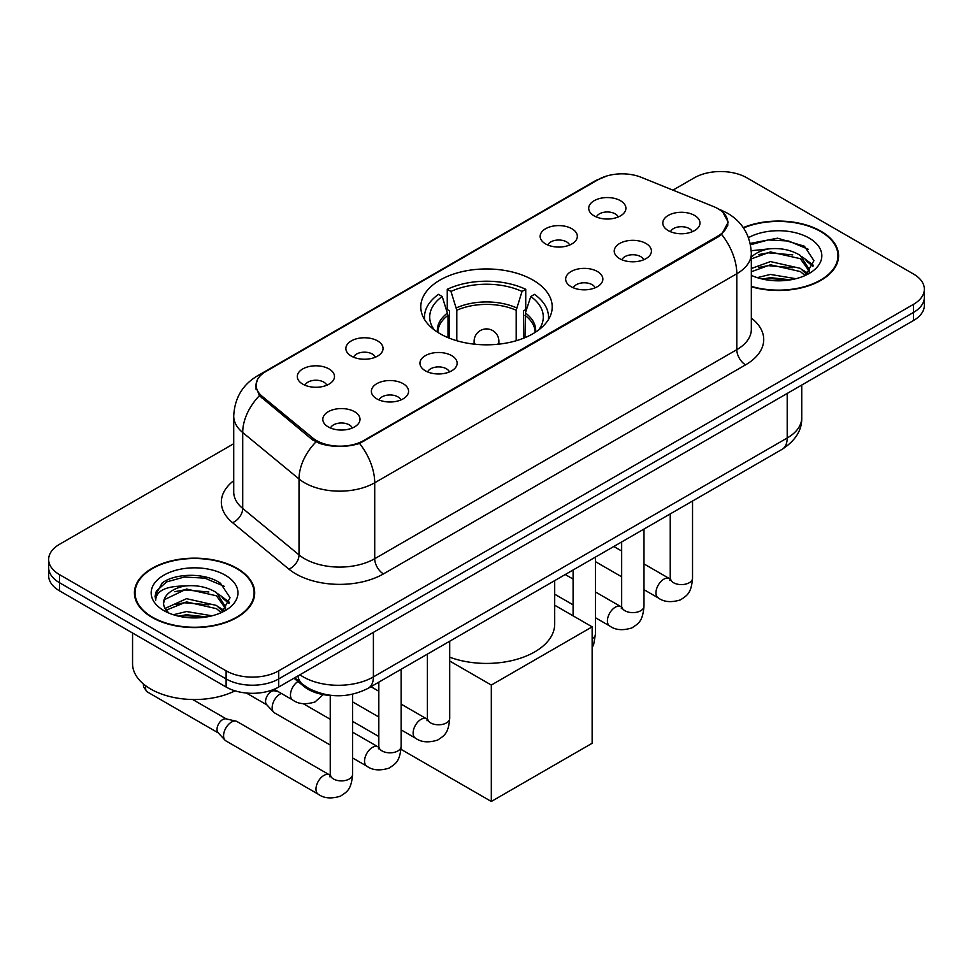 <?xml version="1.0" encoding="UTF-8"?>
<svg xmlns="http://www.w3.org/2000/svg" width="973" height="973" viewBox="0 0 973 973"><rect width="100%" height="100%" fill="white"/><g stroke="black" fill="none" stroke-linecap="round" stroke-linejoin="round"><path stroke-width="1.46" d="M532.961 280.066A65.714 37.935 0 0 0 461.348 271.844A65.714 37.935 0 0 0 420.786 306.896A65.714 37.935 0 0 0 440.039 333.715A65.714 37.935 0 0 0 511.652 341.937A65.714 37.935 0 0 0 552.214 306.896A65.714 37.935 0 0 0 532.961 280.066M545.585 243.919A18.596 10.739 180 0 1 541.9 240.89A18.596 10.739 180 0 1 548.054 227.548A18.596 10.739 180 0 1 571.893 228.74A18.596 10.739 180 0 1 575.578 240.89A18.596 10.739 180 0 1 545.585 243.919M569.631 245.038A11.153 6.446 0 0 0 566.627 241.9A11.153 6.446 0 0 0 555.632 240.27A11.153 6.446 0 0 0 547.86 245.038M351.314 356.094A18.596 10.739 180 0 1 347.616 353.053A18.596 10.739 180 0 1 353.783 339.711A18.596 10.739 180 0 1 377.609 340.903A18.596 10.739 180 0 1 381.307 353.053A18.596 10.739 180 0 1 351.314 356.094M375.347 357.2A11.153 6.446 0 0 0 372.355 354.063A11.153 6.446 0 0 0 361.36 352.433A11.153 6.446 0 0 0 353.576 357.2M302.737 384.128A18.596 10.739 180 0 1 299.052 381.1A18.596 10.739 180 0 1 305.218 367.745A18.596 10.739 180 0 1 329.044 368.949A18.596 10.739 180 0 1 332.73 381.1A18.596 10.739 180 0 1 302.737 384.128M326.782 385.247A11.153 6.446 0 0 0 323.778 382.109A11.153 6.446 0 0 0 312.795 380.479A11.153 6.446 0 0 0 305.011 385.247M594.162 215.884A18.596 10.739 180 0 1 590.465 212.844A18.596 10.739 180 0 1 596.631 199.501A18.596 10.739 180 0 1 620.458 200.693A18.596 10.739 180 0 1 624.155 212.844A18.596 10.739 180 0 1 594.162 215.884M618.196 216.991A11.153 6.446 0 0 0 615.204 213.853A11.153 6.446 0 0 0 604.209 212.223A11.153 6.446 0 0 0 596.425 216.991M619.667 258.66A18.596 10.739 180 0 1 615.982 255.619A18.596 10.739 180 0 1 622.136 242.277A18.596 10.739 180 0 1 645.975 243.469A18.596 10.739 180 0 1 649.66 255.619A18.596 10.739 180 0 1 619.667 258.66M643.712 259.767A11.153 6.446 0 0 0 640.708 256.629A11.153 6.446 0 0 0 629.713 254.999A11.153 6.446 0 0 0 621.942 259.767M571.102 286.694A18.596 10.739 180 0 1 567.417 283.654A18.596 10.739 180 0 1 573.571 270.312A18.596 10.739 180 0 1 597.398 271.516A18.596 10.739 180 0 1 601.095 283.654A18.596 10.739 180 0 1 571.102 286.694M595.135 287.813A11.153 6.446 0 0 0 592.143 284.675A11.153 6.446 0 0 0 581.149 283.034A11.153 6.446 0 0 0 573.365 287.813M425.396 370.822A18.596 10.739 180 0 1 421.698 367.782A18.596 10.739 180 0 1 427.865 354.44A18.596 10.739 180 0 1 451.691 355.631A18.596 10.739 180 0 1 455.388 367.782A18.596 10.739 180 0 1 425.396 370.822M449.429 371.929A11.153 6.446 0 0 0 446.437 368.791A11.153 6.446 0 0 0 435.442 367.162A11.153 6.446 0 0 0 427.658 371.929M376.819 398.857A18.596 10.739 180 0 1 373.133 395.829A18.596 10.739 180 0 1 379.3 382.474A18.596 10.739 180 0 1 403.126 383.678A18.596 10.739 180 0 1 406.811 395.829A18.596 10.739 180 0 1 376.819 398.857M400.864 399.976A11.153 6.446 0 0 0 397.86 396.838A11.153 6.446 0 0 0 386.877 395.208A11.153 6.446 0 0 0 379.093 399.976M328.254 426.904A18.596 10.739 180 0 1 324.568 423.863A18.596 10.739 180 0 1 330.723 410.521A18.596 10.739 180 0 1 354.561 411.713A18.596 10.739 180 0 1 358.246 423.863A18.596 10.739 180 0 1 328.254 426.904M352.287 428.011A11.153 6.446 0 0 0 349.295 424.873A11.153 6.446 0 0 0 338.3 423.243A11.153 6.446 0 0 0 330.516 428.011M668.244 230.613A18.596 10.739 180 0 1 664.547 227.573A18.596 10.739 180 0 1 670.713 214.23A18.596 10.739 180 0 1 694.54 215.422A18.596 10.739 180 0 1 698.237 227.573A18.596 10.739 180 0 1 668.244 230.613M692.277 231.732A11.153 6.446 0 0 0 689.285 228.594A11.153 6.446 0 0 0 678.29 226.952A11.153 6.446 0 0 0 670.506 231.732M713.477 206.531A33.471 19.326 180 0 1 717.952 208.696A33.471 19.326 180 0 1 727.755 222.367A33.471 19.326 180 0 1 717.952 236.025L363.756 440.514A33.471 19.326 180 0 1 312.674 437.935L262.114 396.254A33.471 19.326 180 0 1 256.069 385.174A33.471 19.326 180 0 1 265.872 371.504L598.419 179.506A33.471 19.326 180 0 1 641.292 177.341L713.477 206.531M333.204 695.573A37.193 21.479 180 0 1 303.941 686.427L293.98 678.217M751.326 286.755A60.131 34.712 0 0 0 838.58 255.765A60.131 34.712 0 0 0 820.969 231.221A60.131 34.712 0 0 0 743.275 227.609M237.071 568.329A60.131 34.712 0 0 0 171.54 560.801A60.131 34.712 0 0 0 134.42 592.873A60.131 34.712 0 0 0 152.031 617.417A60.131 34.712 0 0 0 217.563 624.946A60.131 34.712 0 0 0 254.695 592.873A60.131 34.712 0 0 0 237.071 568.329M135.04 595.999A60.131 34.712 0 0 0 134.833 596.923M722.963 212.394L728.193 222.16L721.638 234.42L718.39 236.767L359.56 443.457C346.291 447.458 333.021 447.458 319.752 443.457L312.236 439.662L259.426 395.695L255.631 386.05L257.346 379.896M233.727 443.712L59.548 544.284A37.193 21.479 0 0 0 48.65 559.463L48.65 575.663A37.193 21.479 0 0 0 59.548 590.854L226.113 687.023L226.113 678.923A37.193 21.479 0 0 0 278.716 678.923L913.452 312.467A37.193 21.479 0 0 0 924.35 297.276A37.193 21.479 0 0 1 913.452 312.467L278.716 678.923A37.193 21.479 0 0 1 226.113 678.923L59.548 582.754L226.113 678.923L226.113 670.823A37.193 21.479 0 0 0 278.716 670.823L913.452 304.367A37.193 21.479 0 0 0 924.35 289.176A37.193 21.479 0 0 0 913.452 273.997L746.887 177.828A37.193 21.479 0 0 0 694.284 177.828L672.939 190.136M48.65 567.563A37.193 21.479 0 0 0 59.548 582.754A37.193 21.479 0 0 1 48.65 567.563M48.65 559.463A37.193 21.479 0 0 0 59.548 574.654L226.113 670.823M254.281 596.923A60.131 34.712 0 0 0 254.075 595.999M838.167 259.815A60.131 34.712 0 0 0 837.96 258.903M226.113 687.023A37.193 21.479 0 0 0 278.716 687.023L913.452 320.555A37.193 21.479 0 0 0 924.35 305.376L924.35 289.176M751.326 286.354A59.511 34.359 0 0 0 837.96 255.765A59.511 34.359 0 0 0 820.531 231.477A59.511 34.359 0 0 0 743.506 227.962M757.286 277.646L770.421 274.435L795.902 278.704M762.418 279.056L770.421 277.646L790.55 279.823M751.326 268.524L770.421 261.579L800.365 268.353L806.739 274.435M751.326 271.747L770.421 264.79L800.365 271.564L805.072 275.554M751.241 250.718L768.694 248.906A31.002 17.891 0 0 0 751.326 257.225M768.694 248.906C780.589 247.665 791.146 249.854 800.365 255.498L809.439 269.776L809.22 272.136M751.326 258.891L770.421 251.934L800.365 258.709L809.341 271.382M751.326 274.69L752.652 275.918M751.326 275.335A43.396 25.055 0 0 0 809.122 273.486A43.396 25.055 0 0 0 809.122 238.057A43.396 25.055 0 0 0 748.48 237.643M805.595 275.31L813.939 260.642L804.416 246.218L777.597 238.203L750.195 243.408M750.487 244.782L768.22 239.942L788.677 241.024L808.247 249.27M758.624 254.585L768.22 252.81L792.752 254.877M806.058 260.642L812.954 266.407M758.624 267.441L768.22 265.665L792.752 267.733M806.058 273.498L807.067 274.155M763.246 279.239L768.22 278.521L790.088 279.908M802.384 256.969L813.343 265.264M802.384 269.825L808.089 273.267M152.469 617.174A59.511 34.359 0 0 0 217.332 624.617A59.511 34.359 0 0 0 254.075 592.873A59.511 34.359 0 0 0 236.634 568.573A59.511 34.359 0 0 0 171.783 561.129A59.511 34.359 0 0 0 135.04 592.873A59.511 34.359 0 0 0 152.469 617.174M132.559 633.009L132.559 663.732A61.992 35.794 0 0 0 150.718 689.042A61.992 35.794 0 0 0 235.065 690.83M173.389 614.741L186.536 611.531L212.017 615.812M178.533 616.152L186.536 614.754L206.665 616.931M165.033 608.453L186.536 598.675L216.48 605.449L222.853 611.531M166.103 610.217L186.536 601.898L216.48 608.672L221.187 612.649M221.71 612.418L230.054 597.75L220.53 583.314C205.4 572.477 175.42 572.975 162.187 582.949L155.035 596.035L155.716 600.244C156.118 590.818 165.811 586.074 184.809 586.014A31.002 17.891 0 0 0 163.561 602.992A31.002 17.891 0 0 0 165.069 608.502L168.767 613.026M184.809 586.014C196.704 584.761 207.249 586.962 216.48 592.593L225.554 606.872L225.335 609.232M163.561 603.345L164.619 599.55L186.536 589.03L216.48 595.804L225.456 608.478M225.237 575.165A43.396 25.055 0 0 0 163.878 575.165A43.396 25.055 0 0 0 163.878 610.594A43.396 25.055 0 0 0 225.237 610.594A43.396 25.055 0 0 0 225.237 575.165M155.035 596.34L156.385 591.037L166.614 581.89L184.323 577.05L204.78 578.12L224.362 586.378M174.739 591.681L184.323 589.906L208.867 591.985M222.172 597.738L229.069 603.515M174.739 604.537L184.323 602.761L208.867 604.841M222.172 610.606L223.182 611.263M179.36 616.347L184.323 615.617L206.203 617.004M218.499 594.077L229.458 602.372M218.499 606.933L224.204 610.363M448.03 337.643L448.03 315.313L442.204 296.497A56.787 32.79 0 0 0 432.888 327.828A56.787 32.79 0 0 0 434.323 329.956M449.477 338.227L449.477 310.825L447.264 309.548L447.264 289.297A61.992 35.794 0 0 1 525.736 289.297L522.027 291.438A56.787 32.79 0 0 0 450.973 291.438L456.799 310.253L456.799 340.732M516.201 340.732L516.201 310.253L522.027 291.438M449.708 657.201A68.195 39.37 0 0 0 519.217 658.599A68.195 39.37 0 0 0 554.695 624.058L554.695 580.626M525.736 289.297L525.736 309.548L523.523 310.825L523.523 338.227M442.204 296.497L438.507 294.369A61.992 35.794 0 0 0 424.508 317.016A61.992 35.794 0 0 0 424.69 319.776M450.973 291.438L447.264 289.297M548.31 319.776A61.992 35.794 0 0 0 548.492 317.016A61.992 35.794 0 0 0 534.493 294.369L530.796 296.497L525.384 312.941L524.97 337.643M538.677 329.956A56.787 32.79 0 0 0 540.112 327.828A56.787 32.79 0 0 0 530.796 296.497M491.316 801.472L491.316 685.053L592.143 626.843L592.143 743.263L491.316 801.472L401.01 749.319M378.813 736.512L352.567 721.358M491.316 685.053L449.708 661.02M554.695 605.218L592.143 626.843M330.248 745.038L274.459 712.832A11.153 6.446 -60 0 1 273.559 712.114A11.153 6.446 -60 0 1 272.148 707.724A11.153 6.446 -60 0 1 280.042 694.065A11.153 6.446 -60 0 1 281.355 693.433M273.559 712.114L266.59 704.561A8.064 4.658 -60 0 1 265.568 701.399A8.064 4.658 -60 0 1 271.272 691.523A8.064 4.658 -60 0 1 274.52 690.83L278.339 691.694M352.567 694.236L352.567 774.435C351.302 790.173 346.765 791.852 340.526 796.145C331.306 799.003 323.9 798.359 318.293 794.223L225.882 740.879A11.153 6.446 -60 0 1 224.994 740.149A11.153 6.446 -60 0 1 223.571 735.77A11.153 6.446 -60 0 1 231.465 722.1A11.153 6.446 -60 0 1 235.977 721.127A11.153 6.446 -60 0 1 237.047 721.552L330.212 775.299M224.994 740.149L218.025 732.608A8.064 4.658 -60 0 1 217.003 729.446A8.064 4.658 -60 0 1 222.695 719.57A8.064 4.658 -60 0 1 225.955 718.865L235.977 721.127M262.114 396.254L262.114 398.346M312.674 437.935L312.674 440.003M363.756 440.514L363.756 441.511M717.952 236.025L717.952 237.023M303.941 685.32L303.941 686.427M751.326 318.062A61.992 35.794 180 0 1 745.561 364.851L383.484 573.888A12.394 7.164 60 0 1 374.714 558.709L736.804 349.66A49.599 28.631 0 0 0 751.326 329.421L751.326 253.491A49.599 28.631 180 0 1 736.804 273.741A43.396 25.055 -120 0 0 721.638 234.42M383.484 573.888A61.992 35.794 180 0 1 295.816 573.888A61.992 35.794 180 0 1 288.872 569.12L232.547 522.671A61.992 35.794 180 0 1 233.727 480.674M304.585 558.709A49.599 28.631 0 0 0 374.714 558.709L374.714 482.778A49.599 28.631 180 0 1 304.585 482.778A49.599 28.631 180 0 1 299.027 478.959L242.703 432.523A49.599 28.631 180 0 1 233.727 416.091L233.727 492.022A49.599 28.631 0 0 0 242.703 508.441L299.027 554.89A49.599 28.631 0 0 0 304.585 558.709M751.326 253.491C750.487 235.661 742.642 222.294 727.816 213.379L721.552 210.326A43.396 20.324 112 0 0 719.704 209.791M359.56 443.457A43.396 25.055 60 0 1 374.714 482.778L736.804 273.741L736.804 349.66A12.394 7.164 60 0 0 745.561 364.851M261.919 374.252A43.396 25.055 -120 0 0 257.249 375.979C242.411 384.894 234.578 398.261 233.727 416.091M257.249 375.979L595.208 180.856A43.396 25.055 60 0 1 598.492 179.47M259.426 395.695A43.396 29.02 129.5 0 0 242.703 432.523L242.703 508.441A12.394 8.295 -50.5 0 1 232.547 522.671M315.933 441.961A43.396 29.02 129.5 0 0 299.027 478.959L299.027 554.89A12.394 8.295 -50.5 0 1 288.872 569.12M278.716 670.823L278.716 687.023M913.452 304.367L913.452 320.555M59.548 574.654L59.548 590.854M299.939 674.775A49.599 28.631 0 0 0 303.272 676.904A49.599 28.631 0 0 0 373.401 676.904L787.206 437.996A49.599 28.631 0 0 0 801.74 417.745C802.093 430.054 795.549 440.587 782.073 449.344L368.268 688.252A24.799 14.315 60 0 0 373.401 676.904L373.401 632.353M787.206 393.445L787.206 437.996A24.799 14.315 60 0 1 782.073 449.344M297.933 675.931A24.799 16.59 129.5 0 0 302.25 683.995L294.722 677.78M448.03 315.313A48.601 28.059 0 0 0 437.899 332.425M516.201 310.253A48.601 28.059 0 0 0 456.799 310.253M447.616 312.941A49.185 28.399 0 0 0 437.412 332.109M516.614 307.882A49.185 28.399 0 0 0 456.386 307.882M535.588 332.109A49.185 28.399 0 0 0 525.384 312.941M535.101 332.425A48.601 28.059 0 0 0 524.97 315.313M475.201 344.26A12.394 7.164 180 0 1 474.106 341.316L474.106 344.15M498.894 344.15L498.894 341.316A12.394 7.164 180 0 1 497.799 344.26M692.545 501.022L692.545 578.144A11.153 6.446 180 0 1 688.775 582.985A11.153 6.446 180 0 1 673.498 582.705A11.153 6.446 180 0 1 670.239 578.144L669.874 580.553L670.871 579.738M692.545 578.144C691.28 593.883 686.743 595.561 680.516 599.867C671.297 602.713 663.89 602.068 658.283 597.933A11.153 6.446 -60 0 1 656.568 588.993A11.153 6.446 -60 0 1 663.854 579.166A11.153 6.446 -60 0 1 664.352 578.899A11.153 6.446 -60 0 1 669.436 578.607L670.202 579.008M643.98 529.069L643.98 606.191A11.153 6.446 180 0 1 640.198 611.02A11.153 6.446 180 0 1 624.934 610.74A11.153 6.446 180 0 1 621.662 606.191L621.309 608.599L622.306 607.772M643.98 606.191C642.715 621.929 638.179 623.608 631.939 627.901C622.72 630.759 615.313 630.115 609.706 625.98A11.153 6.446 -60 0 1 608.003 617.04A11.153 6.446 -60 0 1 615.289 607.201A11.153 6.446 -60 0 1 615.787 606.933A11.153 6.446 -60 0 1 620.871 606.653L621.625 607.055M595.415 557.115L595.415 634.226A11.153 6.446 180 0 1 592.143 638.787M449.708 641.231L449.708 718.354A11.153 6.446 180 0 1 445.926 723.182A11.153 6.446 180 0 1 430.65 722.915A11.153 6.446 180 0 1 427.39 718.354L427.025 720.762L428.023 719.935M449.708 718.354C448.431 734.092 443.895 735.77 437.668 740.064C428.448 742.922 421.041 742.277 415.435 738.142A11.153 6.446 -60 0 1 413.72 729.203A11.153 6.446 -60 0 1 421.005 719.363A11.153 6.446 -60 0 1 421.504 719.096A11.153 6.446 -60 0 1 426.588 718.816L427.354 719.217M401.131 669.278L401.131 746.4A11.153 6.446 180 0 1 397.349 751.229A11.153 6.446 180 0 1 382.085 750.949A11.153 6.446 180 0 1 378.813 746.4L378.461 748.809L379.458 747.982M401.131 746.4C399.867 762.127 395.33 763.817 389.091 768.111C379.884 770.957 372.464 770.324 366.857 766.189A11.153 6.446 -60 0 1 365.155 757.237A11.153 6.446 -60 0 1 372.44 747.41A11.153 6.446 -60 0 1 372.939 747.142A11.153 6.446 -60 0 1 378.023 746.85L378.777 747.264M352.567 774.435A11.153 6.446 180 0 1 348.784 779.276A11.153 6.446 180 0 1 333.52 778.996A11.153 6.446 180 0 1 330.248 774.435L329.883 776.843L330.881 776.028M318.293 794.223A11.153 6.446 -60 0 1 316.578 785.284A11.153 6.446 -60 0 1 323.875 775.445A11.153 6.446 -60 0 1 324.362 775.177A11.153 6.446 -60 0 1 329.446 774.897M218.305 732.924L147.3 691.925A8.064 4.658 -60 0 1 145.938 685.941M274.143 689.273L292.776 700.025A11.153 6.446 -60 0 1 291 691.341A11.153 6.446 -60 0 1 297.957 681.489M256.069 385.174L256.069 389.285M727.755 222.367L727.755 225.322M595.208 180.856L606.556 176.064M721.552 210.326L718.852 209.231M368.268 688.252C348.31 698.273 328.363 698.273 308.405 688.252L302.25 683.995M801.74 417.745L801.74 385.065M837.96 260.74L837.96 255.765M809.439 271.893L809.439 269.776M254.075 597.848L254.075 592.873M225.554 609.001L225.554 606.872M135.04 597.848L135.04 592.873M424.508 319.472L424.508 317.016M548.492 319.472L548.492 317.016M498.894 341.316A12.394 12.394 0 0 0 480.297 330.577A12.394 12.394 0 0 0 474.106 341.316M658.283 597.933L643.98 589.687M621.662 576.794L595.415 561.64M670.239 513.914L670.239 578.144M669.436 578.607L643.98 563.914M621.662 551.022L613.805 546.485M609.706 625.98L595.415 617.721M573.097 604.841L554.695 594.211M621.662 541.949L621.662 606.191M620.871 606.653L595.415 591.949M573.097 579.069L565.24 574.532M573.097 569.996L573.097 615.848M592.143 647.665L593.7 644.321L595.415 634.226M415.435 738.142L401.131 729.884M378.813 717.004L352.567 701.849M427.39 654.124L427.39 718.354M426.588 718.816L401.131 704.124M378.813 691.231L370.956 686.695M366.857 766.189L352.567 757.931M246.339 693.019L266.882 704.878M378.813 682.158L378.813 746.4M378.023 746.85L352.567 732.158M330.248 719.278L303.321 703.722M272.914 689.76L274.933 690.927M330.248 695.452L330.248 774.435M192.678 699.514L226.368 718.962M147.3 691.925L143.542 686.987L143.347 683.91M292.776 700.025C298.273 704.148 305.692 704.793 315.009 701.959L323.231 694.588"/></g></svg>
